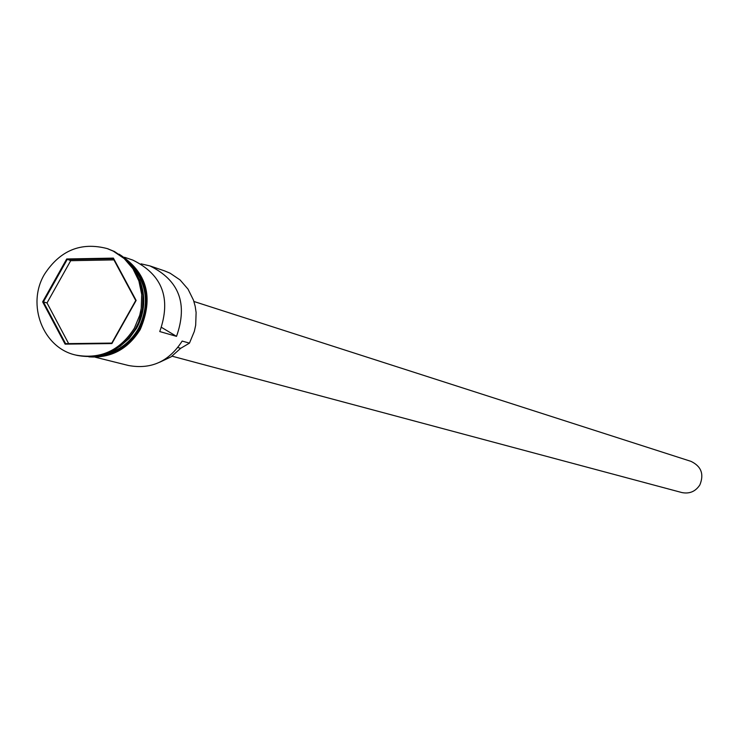 <?xml version="1.0" encoding="UTF-8"?>
<svg xmlns="http://www.w3.org/2000/svg" width="739" height="739" viewBox="0 0 739 739"><rect width="100%" height="100%" fill="white"/><g stroke="black" fill="none" stroke-linecap="round" stroke-linejoin="round"><path stroke-width="1.11" d="M159.716 362.221L171.106 356.835L180.685 348.318L189.461 343.136L194.329 331.395L195.687 325.169L196.112 312.505L195.179 306.269L193.507 300.228L188.029 289.134L180.048 279.924L170.072 273.181L164.529 270.871L149.897 265.901L141.094 263.851M193.923 301.484L690.993 461.367C701.283 466.327 704.239 474.189 699.851 484.932C695.482 491.546 689.478 494.077 681.82 492.543L172.067 356.18M130.175 336.559L136.105 328.024C142.036 317.216 144.281 305.734 142.83 293.586M119.847 346.471L129.26 338.36L136.632 328.171C145.066 312.218 146.017 296.053 139.514 279.656M76.459 355.228L77.115 355.394C101.76 359.865 121.251 350.923 135.597 328.559L138.664 322.259L142.461 308.773L142.95 294.824L140.114 281.319L134.147 269.107L125.418 258.973L114.499 251.546L107.792 248.794M124.558 257.283L132.808 260.082C162.432 274.659 171.42 298.482 159.763 331.562L176.519 336.356C188.011 303.766 179.134 280.275 149.897 265.901M189.461 343.136L182.163 341.067C169.009 361.519 151.125 369.657 128.494 365.5L95.155 357.177M104.79 354.286C119.284 350.674 130.489 342.129 138.396 328.67C149.777 305.17 147.338 283.924 131.089 264.931M134.359 328.208L139.726 315.267L141.223 308.403L141.712 294.445L138.877 280.922L132.9 268.7L124.17 258.548L113.233 251.112L107.164 248.572C80.939 241.773 60.044 250.355 44.46 274.317C26.29 304.634 43.01 348.041 75.812 355.071C100.486 359.551 119.995 350.6 134.359 328.208M42.65 301.872L66.695 258.973L113.4 258.114L136.142 300.44L111.894 343.561L65.106 344.134L42.65 301.872L43.407 301.918L65.595 343.653L111.792 343.081L135.736 300.505L113.279 258.705L67.157 259.555L43.407 301.918L47.01 302.935L68.644 343.617M161.582 327.423L176.519 336.356M113.926 259.897L70.695 260.691L66.695 258.973M70.695 260.691L47.01 302.935M65.106 344.134L65.595 343.653M111.792 343.081L111.894 343.561M113.279 258.705L113.4 258.114M127.09 260.534C147.735 279.481 151.874 302.316 139.495 329.049M102.148 355.071C117.889 352.013 130.046 343.266 138.618 328.8C150.451 303.941 147.338 281.947 129.297 262.835M139.394 329.234C129.87 344.965 116.42 353.824 99.044 355.81M180.685 348.318L177.859 347.542M108.43 249.006L107.164 248.572M119.071 254.151C147.015 272.128 154.054 297.272 140.198 329.585C127.902 349.288 110.776 358.378 88.837 356.835M77.115 355.394L75.812 355.071"/></g></svg>
